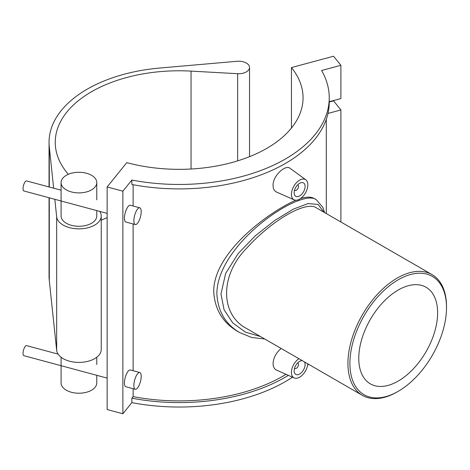 <?xml version="1.0" encoding="UTF-8"?>
<svg xmlns="http://www.w3.org/2000/svg" width="470" height="470" viewBox="0 0 470 470"><rect width="100%" height="100%" fill="white"/><g stroke="black" fill="none" stroke-linecap="round" stroke-linejoin="round"><path stroke-width="0.7" d="M133.122 388.684L133.122 396.627L131.87 398.178L131.87 402.626A150.089 86.656 0 0 0 292.499 377.187M133.122 184.733L133.122 206.007M133.122 223.973L133.122 370.718M131.87 180.045L131.87 184.493A150.089 86.656 180 0 0 329.241 102.254L329.241 97.801A150.089 86.656 0 0 0 321.598 70.5L340.897 65.306L333.565 56.23L291.453 67.568A123.915 71.54 180 0 1 303.062 97.801A123.915 71.54 180 0 1 126.783 162.638L107.142 186.954L122.87 191.184L131.87 180.045A150.089 86.656 0 0 0 329.241 97.801M107.142 186.954L107.142 409.54L122.87 413.77L122.87 191.184M122.87 413.77L131.87 402.626M329.241 102.037L333.565 100.874L340.897 109.951L327.99 113.429M329.241 101.708L340.897 98.565L340.897 65.306M340.897 221.993L340.897 109.951M307.633 365.178A150.089 86.656 0 0 0 308.555 364.285M291.453 67.568L291.453 128.034M133.122 396.627A147.145 84.953 0 0 0 286.036 374.326M324.623 212.599L322.796 207.27L316.304 199.744C301.646 187.448 217.44 243.055 216.864 293.468C217.722 311.07 225.306 324.094 239.624 332.543L237.544 331.338C222.651 322.508 214.72 309.284 213.744 291.664C213.245 252.854 268.529 212.035 295.853 200.22M300.512 198.534C306.546 196.683 311.111 196.689 314.213 198.54L316.304 199.744M307.803 363.856A11.615 6.709 -60 0 1 302.651 374.76A11.615 6.709 -60 0 1 294.191 377.933L276.601 370.149C274.327 369.062 273.146 366.859 273.052 363.533C273.47 357.717 276.172 352.694 281.148 348.464M294.191 199.868L276.601 192.083C274.327 190.99 273.146 188.787 273.052 185.468C272.706 175.897 285.507 164.106 290.196 168.407L305.782 179.781A11.615 6.709 120 0 0 296.723 182.425A11.615 6.709 120 0 0 291.412 194.357A11.615 6.709 120 0 0 294.191 199.868A11.615 6.709 120 0 0 303.003 196.313A11.615 6.709 120 0 0 307.844 184.875A11.615 6.709 120 0 0 305.782 179.781M446.5 307.674A68.309 39.439 -60 0 1 398.202 391.334A68.309 39.439 -60 0 1 349.897 363.445A68.309 39.439 -60 0 1 398.202 279.791A68.309 39.439 -60 0 1 446.5 307.674L446.5 306.534A69.701 40.244 120 0 0 432.065 274.627A69.701 40.244 120 0 0 362.364 314.871A69.701 40.244 120 0 0 362.364 395.352A69.701 40.244 120 0 0 397.215 391.904L398.202 391.334M362.364 395.352L246.744 328.601C219.884 314.665 219.884 275.015 246.744 248.119C271.872 220.219 306.211 200.396 316.445 207.875L432.065 274.627M358.769 358.322A55.76 32.195 -60 0 1 383.109 302.21A55.76 32.195 -60 0 1 426.079 287.27A55.76 32.195 -60 0 1 426.079 351.66A55.76 32.195 -60 0 1 370.319 383.849A55.76 32.195 -60 0 1 358.769 358.322M260.498 336.544L245.428 332.131L232.762 322.902L224.096 309.812L220.965 294.085L225.629 273.481L238.108 253.624L255.516 235.605L274.938 220.312L293.327 209.138L308.062 203.575L318.114 204.438L323.877 212.164M288.38 375.365A150.089 86.656 180 0 1 131.87 398.178M297.592 184.922A3.096 1.786 -60 0 1 297.892 185.039A3.096 1.786 -60 0 1 297.892 188.611A3.096 1.786 -60 0 1 294.796 190.403A3.096 1.786 -60 0 1 294.543 190.203M294.149 192.776A7.743 4.471 -60 0 1 297.534 184.986A7.743 4.471 -60 0 1 303.502 182.912A7.743 4.471 -60 0 1 303.502 191.854A7.743 4.471 -60 0 1 295.753 196.325A7.743 4.471 -60 0 1 294.149 192.776M297.592 362.987A3.096 1.786 -60 0 1 297.892 363.104A3.096 1.786 -60 0 1 297.892 366.682A3.096 1.786 -60 0 1 294.796 368.468A3.096 1.786 -60 0 1 294.543 368.269M304.466 361.929A7.743 4.471 -60 0 1 302.886 370.889A7.743 4.471 -60 0 1 295.753 374.39A7.743 4.471 -60 0 1 294.149 370.848A7.743 4.471 -60 0 1 302.198 360.619M294.191 377.933A11.615 6.709 -60 0 1 291.412 372.428A11.615 6.709 -60 0 1 298.855 358.686M89.576 174.323A17.842 10.305 0 0 0 70.911 173.389A17.842 10.305 0 0 0 61.082 182.589A17.842 10.305 0 0 0 78.925 192.894A17.842 10.305 0 0 0 96.767 182.589A17.842 10.305 0 0 0 89.576 174.323M96.767 210.589L96.767 215.977A17.842 10.305 180 0 1 78.925 226.282A17.842 10.305 180 0 1 61.082 215.977L61.082 182.589M96.767 375.307L96.767 382.921A17.842 10.305 180 0 1 79.342 393.22A17.842 10.305 180 0 1 61.1 383.397A17.842 10.305 180 0 1 61.082 382.921L61.082 357.259M68.315 174.311L67.939 173.865A123.915 71.54 180 0 1 55.237 142.316A123.915 71.54 180 0 1 191.049 71.111L237.65 73.702A10.845 6.257 0 0 0 249.535 67.474A10.845 6.257 0 0 0 237.068 61.282L159.677 68.044A130.108 75.118 0 0 0 49.045 142.316A130.108 75.118 0 0 0 49.285 146.893L53.645 188.206M54.82 199.298L56.664 216.764A22.302 12.878 0 0 0 79.606 228.849A22.302 12.878 0 0 0 101.232 215.977L101.232 349.527A22.302 12.878 180 0 1 79.606 362.399A22.302 12.878 180 0 1 56.664 350.315L49.285 280.443A130.108 75.118 180 0 1 49.045 275.867L49.045 197.741M107.142 217.645A123.915 71.54 0 0 0 101.232 220.242M101.232 215.977A22.302 12.878 0 0 0 99.769 211.4M61.082 190.203L26.584 180.921A5.205 1.798 105.1 0 0 23.5 185.48A5.205 1.798 105.1 0 0 23.882 190.967L107.142 213.386M139.79 207.805L130.36 205.261A8.671 2.99 105.1 0 0 125.214 212.863A8.671 2.99 105.1 0 0 125.848 222.016L135.284 224.554A8.671 2.99 105.1 0 0 139.144 220.553A8.671 2.99 105.1 0 0 141.206 211.641A8.671 2.99 105.1 0 0 139.79 207.805A8.671 2.99 105.1 0 0 134.649 215.401A8.671 2.99 105.1 0 0 135.284 224.554M107.142 378.097L23.882 355.684A5.205 1.798 -74.9 0 1 23.5 350.191A5.205 1.798 -74.9 0 1 26.584 345.632L58.08 354.11M135.284 389.266L125.848 386.728A8.671 2.99 -74.9 0 1 125.214 377.575A8.671 2.99 -74.9 0 1 130.36 369.978L139.79 372.516A8.671 2.99 -74.9 0 1 141.206 376.353A8.671 2.99 -74.9 0 1 139.144 385.265A8.671 2.99 -74.9 0 1 135.284 389.266A8.671 2.99 -74.9 0 1 134.649 380.113A8.671 2.99 -74.9 0 1 139.79 372.516M49.285 146.893L49.285 187.031M49.285 197.805L49.285 280.443M237.65 160.869L237.65 73.702M191.049 169.012L191.049 71.111M56.664 350.315L56.664 216.764M326.298 213.562L326.298 119.327M239.624 332.543L251.691 337.495L264.692 338.964M96.767 199.815L96.767 182.589M96.767 364.526L96.767 357.259M49.045 186.966L49.045 142.316M249.535 156.68L249.535 67.474"/></g></svg>
